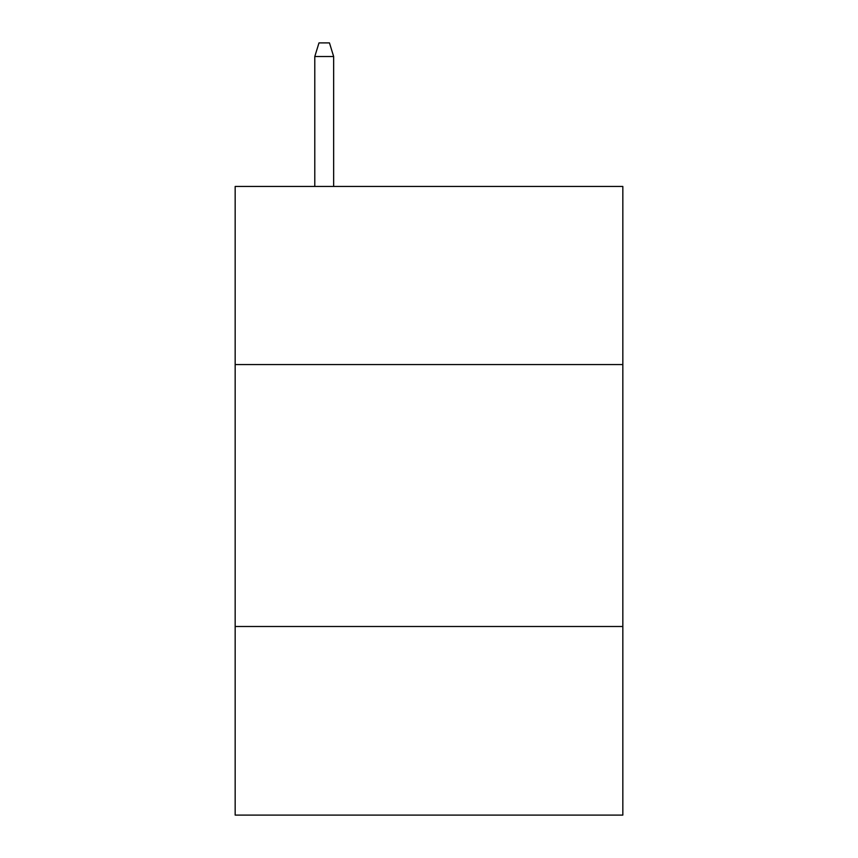 <?xml version="1.0" encoding="UTF-8"?>
<svg xmlns="http://www.w3.org/2000/svg" width="858" height="858" viewBox="0 0 858 858"><rect width="100%" height="100%" fill="white"/><g stroke="black" fill="none" stroke-linecap="round" stroke-linejoin="round"><path stroke-width="1.29" d="M622.833 364.564L622.833 186.443L235.167 186.443L235.167 364.564L622.833 364.564L622.833 815.1L235.167 815.1L235.167 364.564M622.833 626.501L235.167 626.501M333.655 186.443L333.655 56.521L314.789 56.521L314.789 186.443M314.789 56.521L318.983 42.9L329.461 42.9L333.655 56.521"/></g></svg>
